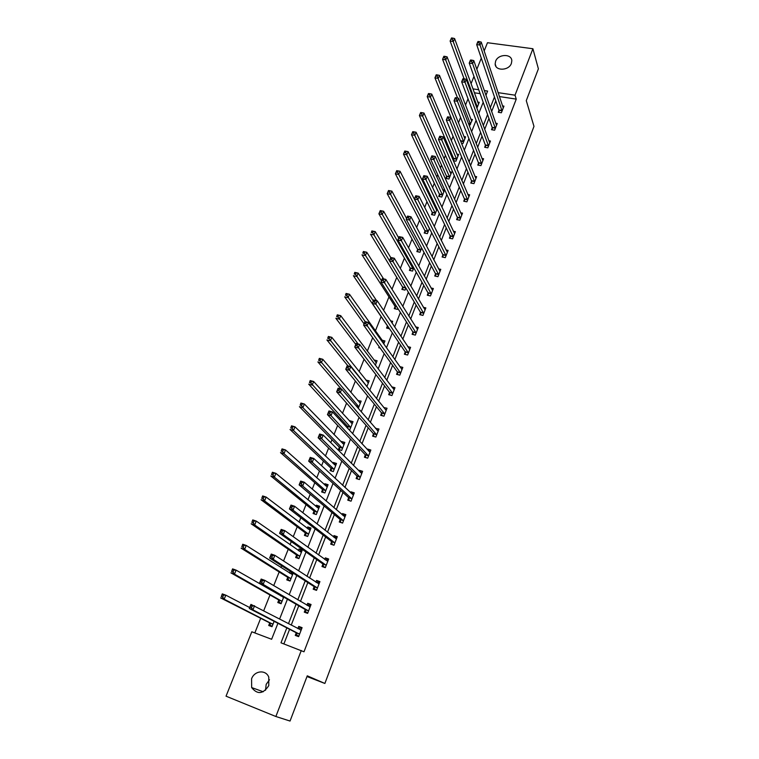 <?xml version="1.0" encoding="UTF-8"?>
<svg xmlns="http://www.w3.org/2000/svg" width="759" height="759" viewBox="0 0 759 759"><rect width="100%" height="100%" fill="white"/><g stroke="black" fill="none" stroke-linecap="round" stroke-linejoin="round"><path stroke-width="1.14" d="M511.376 63.433C508.909 70.824 495.162 71.194 495.162 63.917L495.608 61.251C498.094 53.87 511.86 53.509 511.813 60.872L511.376 63.433M265.517 690.263L266.181 684.352L269.483 679.751M268.771 685.624C263.136 694.143 257.434 694.789 251.656 687.559L251.58 678.802C254.483 670.539 265.887 669.4 268.771 677.142L268.771 685.624M484.176 50.948L487.468 42.722L532.903 48.737L538.387 68.832L526.272 100.653L533.985 126.373L324.88 683.461L307.262 675.823L290.042 721.05L275.868 716.505L226.04 696.183L251.808 631.782L271.627 639.277L277.927 623.291M468.028 98.793L465.495 105.159M460.59 117.436L458.436 122.825M453.066 136.288L451.301 140.7M448.74 147.113L448.171 148.555M445.448 155.367L444.091 158.764M441.558 165.111L440.429 167.938M437.744 174.665L436.804 177.037M434.3 183.308L432.602 187.549M429.955 194.2L429.433 195.509M426.956 201.704L424.679 207.406M419.528 220.309L416.663 227.501M412.023 239.123L408.541 247.832M404.424 258.155L400.325 268.42M396.739 277.405L392.005 289.264M388.969 296.873L383.589 310.365M381.113 316.569L375.392 330.877M372.669 337.698L367.318 351.132M364.083 359.225L359.14 371.616M355.383 381.018L350.857 392.356M346.578 403.095L342.489 413.332M340.402 418.551L339.861 419.907M337.651 425.448L334.007 434.565M331.968 439.679L330.782 442.668M328.619 448.085L325.431 456.064M323.438 461.064L321.579 465.722M319.463 471.007L316.75 477.819M314.795 482.715L312.253 489.081M310.194 494.242L307.964 499.839M306.048 504.621L302.813 512.733M300.801 517.771L299.065 522.126M297.205 526.793L293.24 536.708M291.285 541.603L290.052 544.696M288.24 549.25L283.543 561.005M281.646 565.759L280.934 567.552M279.17 571.973L273.724 585.625M269.986 594.99L263.762 610.578M260.679 618.291L254.834 632.93M471.045 83.765L473.977 76.441M476.832 69.297L481.291 58.158M306.997 676.535L324.88 683.461M486.234 94.571L485.646 94.486M480.115 93.642L474.318 92.769M269.663 623.092L268.714 625.482L271.997 626.716L274.132 621.327M278.733 600.179L277.803 602.542L281.077 603.737L283.714 597.086M287.708 577.552L286.779 579.885L290.052 581.043L293.164 573.159M290.204 571.252L289.502 573.007M296.56 555.19L295.649 557.504L298.913 558.615L302.291 550.066L299.027 548.966L298.41 550.531M305.317 533.103L304.406 535.38L307.661 536.471L311 528.017L307.756 526.945L307.205 528.33M313.96 511.281L313.069 513.53L316.313 514.583L319.615 506.234L316.37 505.2L315.896 506.395M322.509 489.716L321.626 491.946L324.861 492.961L328.116 484.716L324.89 483.711L324.482 484.716M330.943 468.407L330.08 470.608L333.305 471.595L336.522 463.445L333.296 462.468L332.973 463.303M339.292 447.355L338.429 449.527L341.645 450.476L344.833 442.421L341.616 441.482L341.351 442.136M348.457 429.196L349.899 429.613L353.039 421.653L349.833 420.742L349.643 421.226M347.537 426.539L347.072 427.706M358.276 408.399L361.151 401.122L357.831 400.562M366.872 386.654L369.178 380.819L365.923 380.136M375.354 365.183L377.1 360.762L373.921 359.946M383.741 343.969L384.946 340.933L381.976 340.193M380.155 348.077L378.76 347.726L379.168 346.711M392.023 323.011L392.688 321.323L390.553 320.81M389.538 328.789L386.559 328.059L387.356 326.038M395.05 306.617L394.253 308.619L397.412 309.368L397.801 308.382M400.202 302.31L399.908 301.835M402.659 287.414L401.872 289.397L405.021 290.118L405.847 288.022M410.183 268.43L409.405 270.384L412.545 271.086L413.797 267.908M417.621 249.654L416.852 251.59L419.983 252.263L421.653 248.032M424.983 231.087L424.215 233.004L427.345 233.649L429.423 228.383M432.25 212.719L431.501 214.617L434.613 215.233L437.099 208.962M436.662 208.061L435.4 207.814M439.452 194.56L438.711 196.429L441.814 197.027L444.556 190.073L442.658 189.722M446.567 176.591L445.837 178.45L448.93 179.02L451.652 172.141L449.831 171.809M453.389 160.747L455.969 161.202L458.654 154.4L456.918 154.096M453.607 158.821L453.104 160.092M461.481 143.328L462.933 143.584L465.599 136.848L463.929 136.573M469.404 126.079L472.459 119.486L470.855 119.229M476.899 108.243L479.242 102.313L477.705 102.076M286.826 627.883L280.991 642.816L303.989 651.791L516.253 99.116L499.365 96.554M495.798 100.871L491.623 111.564M488.948 118.423L484.669 129.381M482.022 136.165L477.639 147.388M475.03 154.096L470.533 165.604M467.952 172.236L463.351 184.029M460.789 190.575L456.083 202.653M453.559 209.114L448.73 221.495M446.235 227.871L441.292 240.546M438.835 246.836L433.768 259.825M431.349 266.02L426.16 279.321M423.778 285.431L418.465 299.037M416.122 305.061L410.676 318.998M408.37 324.918L402.801 339.188M400.534 345.003L394.832 359.614M392.602 365.326L386.758 380.287M384.576 385.895L378.599 401.207M376.455 406.71L370.335 422.374M368.229 427.772L361.977 443.806M359.918 449.081L353.514 465.495M351.502 470.656L344.947 487.458M342.973 492.487L336.265 509.687M334.349 514.593L327.49 532.192M325.62 536.974L318.59 554.971M316.778 559.63L309.587 578.045M307.831 582.561L300.469 601.413M298.761 605.786L291.238 625.074M289.587 629.315L283.885 643.907M296.2 632.968L295.26 635.387L298.619 636.64L302.091 627.655L298.742 626.412L297.898 628.594M305.203 609.752L304.274 612.152L307.623 613.367L311.057 604.487L307.718 603.291L306.959 605.246M314.103 586.83L313.182 589.193L316.522 590.369L319.918 581.603L316.579 580.445L315.905 582.181M322.888 564.184L321.987 566.527L325.317 567.666L328.666 559.004L325.336 557.874L324.748 559.402M331.569 541.822L330.677 544.127L333.998 545.237L337.309 536.679L333.988 535.588L333.476 536.907M340.146 519.725L339.264 522.002L342.575 523.074L345.848 514.621L342.537 513.568L342.1 514.687M349.33 500.646L351.056 501.168L354.282 492.828L350.981 491.804L350.62 492.733M351.047 501.187L347.745 500.143L348.618 497.895M356.986 476.32L356.123 478.549L359.415 479.555L362.612 471.301L359.32 470.314L359.035 471.045M365.259 455.011L364.405 457.212L367.688 458.18L370.847 450.03L367.565 449.072L367.356 449.622M373.437 433.949L372.593 436.121L375.866 437.061L378.978 429.006L375.572 428.446M381.511 413.133L380.676 415.277L383.94 416.188L387.024 408.228L383.693 407.517M389.49 392.564L388.674 394.68L391.929 395.562L394.974 387.697L391.71 386.843M397.384 372.233L396.568 374.329L399.813 375.174L402.83 367.394L399.794 366.616M405.183 352.129L404.376 354.206L407.621 355.022L410.591 347.337L407.763 346.626M412.896 332.262L412.099 334.311L415.325 335.108L418.266 327.508L415.619 326.863M420.514 312.623L419.727 314.653L422.953 315.412L425.856 307.898L423.37 307.319M428.057 293.202L427.279 295.213L430.486 295.944L433.361 288.515L431.017 287.984M435.505 274.008L434.736 275.991L437.934 276.693L440.78 269.35L438.56 268.866M442.867 255.024L442.108 256.988L445.296 257.662L448.114 250.404L446.007 249.958M450.153 236.248L449.404 238.193L452.582 238.848L455.362 231.666L453.37 231.258M457.354 217.691L456.614 219.607L459.783 220.233L462.535 213.137L460.637 212.757M464.48 199.332L463.749 201.23L466.908 201.837L469.631 194.807L467.819 194.465M471.529 181.173L470.798 183.052L473.958 183.631L476.643 176.686L474.906 176.373M478.502 163.213L477.781 165.073L480.921 165.623L483.587 158.754L481.927 158.47M485.39 145.453L484.678 147.284L487.819 147.825L490.447 141.022L488.853 140.757M492.211 127.882L491.509 129.694L494.631 130.206L497.24 123.48L495.703 123.233M498.957 110.501L498.265 112.294L501.376 112.778L503.957 106.127L502.477 105.899M532.903 48.737L515.029 95.188L498.065 92.645M516.253 99.116L515.029 95.188M301.285 650.491L275.868 716.505M494.479 96.981L490.276 107.712M487.582 114.6L483.284 125.596M480.618 132.408L476.206 143.679M473.578 150.415L469.053 161.971M466.453 168.621L461.823 180.462M459.252 187.037L454.508 199.171M451.966 205.661L447.108 218.089M444.603 224.493L439.622 237.216M437.156 243.544L432.051 256.58M429.613 262.804L424.395 276.162M421.995 282.301L416.644 295.972M414.281 302.016L408.807 316.019M406.482 321.958L400.875 336.294M398.589 342.138L392.849 356.815M390.6 362.565L384.728 377.593M382.517 383.229L376.502 398.608M374.339 404.139L368.181 419.879M366.066 425.296L359.766 441.415M357.688 446.719L351.237 463.218M349.206 468.398L342.603 485.286M340.63 490.342L333.865 507.619M331.939 512.562L325.023 530.247M323.135 535.048L316.057 553.15M314.235 557.827L306.987 576.347M305.213 580.882L297.803 599.838M296.076 604.24L288.496 623.632M485.94 95.321L487.61 91.08L484.28 90.577M478.72 89.742L472.904 88.869M279.635 618.955L287.414 599.221M289.179 594.743L296.769 575.464M298.591 570.853L306.01 552.011M307.888 547.258L315.137 528.862M317.063 523.966L324.14 505.987M326.123 500.978L333.04 483.407M335.07 478.265L341.825 461.111M343.903 455.846L350.506 439.091M352.622 433.702L359.073 417.336M361.237 411.833L367.536 395.847M369.747 390.23L375.904 374.614M378.162 368.893L384.168 353.637M386.464 347.812L392.327 332.916M394.671 326.987L400.401 312.442M402.773 306.408L408.37 292.206M410.79 286.077L416.245 272.206M418.702 265.982L424.034 252.443M426.52 246.125L431.729 232.909M434.252 226.505L439.338 213.602M441.899 207.112L446.861 194.522M449.451 187.938L454.29 175.652M456.918 168.991L461.643 156.999M464.299 150.254L468.91 138.555M471.595 131.734L476.092 120.32M478.806 113.423L483.198 102.285M301.921 628.11L298.742 626.412M310.81 605.132L307.718 603.291M319.596 582.428L316.579 580.445M301.921 550.996L299.027 548.966M328.277 560.009L325.336 557.874M310.573 529.108L307.756 526.945M336.854 537.856L333.988 535.588M319.122 507.477L316.37 505.2M345.298 515.94L342.537 513.568M325.545 485.665L327.575 486.092L324.89 483.711M353.495 494.156L350.981 491.804M335.753 464.831L333.296 462.468M361.645 472.648L359.32 470.314M343.893 443.835L341.616 441.482M369.728 451.406L367.565 449.072M351.967 423.105L349.833 420.742M377.735 430.419L375.714 428.076M359.965 402.612L357.954 400.24M385.657 409.689L383.76 407.327M367.887 382.356L365.99 379.974M394.31 389.414L391.72 386.824M298.752 636.279L297.054 635.406L298.837 636.07M298.116 628.708L299.938 627.959L301.721 628.613M297.054 635.406L295.991 632.626L249.294 608.49L250.944 604.392L301.162 630.074M252.14 606.109L254.569 605.729L252.927 609.828L249.294 608.49L250.024 607.219L251.476 607.75L252.14 606.109L250.679 605.578L250.024 607.219M299.558 634.211L252.927 609.828L251.476 607.75M250.944 604.392L250.679 605.578M272.225 626.156L270.574 625.539L272.149 626.336M249.673 607.551L225.821 595.17L224.161 599.212L220.613 597.902L269.445 622.75L270.574 625.539M221.286 596.621L222.273 593.87L225.821 595.17L221.951 595.009L221.286 596.621L222.71 597.153L223.374 595.53M222.71 597.153L224.161 599.212L272.946 624.315M221.951 595.009L222.273 593.87M307.689 613.206L306.029 612.247L307.803 612.893M307.338 605.464L308.885 604.885L310.659 605.521M306.029 612.247L305.004 609.401L259.531 583.092L261.162 579.06L264.777 580.35L310.137 606.877M262.377 580.692L264.777 580.35L263.155 584.392L259.531 583.092L260.271 581.792L261.722 582.305L262.377 580.692L260.925 580.17L260.271 581.792M308.552 610.967L263.155 584.392L261.722 582.305M261.162 579.06L260.925 580.17M316.399 590.331L314.9 589.373L316.674 589.999M316.446 582.533L317.717 582.106L319.482 582.722M314.9 589.373L313.913 586.47L269.635 558.055L271.238 554.07L274.843 555.313L319.008 583.965M272.472 555.607L274.843 555.313L273.24 559.298L269.635 558.055L270.384 556.708L271.836 557.21L272.472 555.607L271.029 555.114L270.384 556.708M317.442 588.007L273.24 559.298L271.836 557.21M271.238 554.07L271.029 555.114M281.266 603.272L279.625 602.674L281.162 603.538M283.61 597.333L236.106 570.142L234.474 574.136L230.926 572.865L278.525 599.828L279.625 602.674M231.618 571.555L232.567 568.889L236.106 570.142L232.273 569.962L231.618 571.555L233.032 572.058L233.687 570.464M281.447 595.768L280.849 595.976M233.032 572.058L234.474 574.136L282.016 601.365M232.273 569.962L232.567 568.889M293.04 573.481L291.399 572.912L290.023 573.339M290.194 580.673L288.562 580.094L290.061 581.024M292.547 574.715L246.258 545.455L244.635 549.393L241.106 548.169L287.5 577.182L288.562 580.094M241.808 546.822L242.728 544.241L246.258 545.455L242.453 545.247L241.808 546.822L243.222 547.315L243.867 545.74M243.222 547.315L244.635 549.393L290.972 578.7M242.453 545.247L242.728 544.241M324.539 567.4L323.657 566.774L325.421 567.381M325.431 559.905L328.201 560.189M323.657 566.774L322.708 563.814L279.597 533.34L281.181 529.412L284.777 530.617L327.765 561.337M282.443 530.873L284.777 530.617L283.192 534.545L279.597 533.34L280.365 531.964L281.807 532.448L282.443 530.873L281.001 530.389L280.365 531.964M326.218 565.322L283.192 534.545L281.807 532.448M281.181 529.412L281.001 530.389M332.803 544.839L334.074 545.047M334.302 537.562L336.816 537.941M332.309 544.459L331.389 541.433L289.426 508.966L290.991 505.086L294.577 506.244L336.417 538.985M292.272 506.462L294.577 506.244L293.012 510.133L289.426 508.966L290.204 507.553L291.646 508.018L292.272 506.462L290.83 505.997L290.204 507.553M334.89 542.922L293.012 510.133L291.646 508.018M290.991 505.086L290.83 505.997M341.076 522.59L342.613 522.97M343.059 515.513L345.326 515.959M340.857 522.401L339.975 519.327L299.122 484.906L300.668 481.083L304.245 482.202L344.966 516.898M301.968 482.382L304.245 482.202L302.708 486.035L299.122 484.906L299.919 483.464L301.351 483.919L301.968 482.382L300.536 481.937L299.919 483.464M343.457 520.788L302.708 486.035L301.351 483.919M300.668 481.083L300.536 481.937M301.826 551.243L299.074 550.996M299.018 558.339L297.395 557.78L298.325 558.415M301.38 552.372L256.267 521.101L254.673 524.981L251.153 523.805L296.361 554.82L297.395 557.78M251.865 522.42L252.747 519.924L256.267 521.101L252.5 520.873L251.865 522.42L253.269 522.894L253.914 521.338M253.269 522.894L254.673 524.981L299.824 556.309M252.5 520.873L252.747 519.924M310.507 529.26L308.012 528.938M307.737 536.281L306.636 536.12M310.108 530.294L266.143 497.069L264.568 500.893L261.058 499.754L305.118 532.723L306.114 535.74M261.779 498.35L262.633 495.931L266.143 497.069L262.415 496.813L261.779 498.35L263.193 498.805L263.819 497.268M263.193 498.805L264.568 500.893L308.571 534.184M262.415 496.813L262.633 495.931M319.093 507.553L316.835 507.164M316.351 514.479L314.966 514.147M318.723 508.483L275.897 473.35L274.341 477.126L270.84 476.026L313.771 510.892L314.729 513.957M271.58 474.584L272.396 472.25L275.897 473.35L272.196 473.075L271.58 474.584L272.974 475.03L273.601 473.512M272.974 475.03L274.341 477.126L317.205 512.325M272.196 473.075L272.396 472.25M324.861 492.942L323.277 492.468M327.243 486.936L285.517 449.935L283.98 453.673L280.488 452.611L322.319 489.318L323.249 492.439M281.238 451.14L282.025 448.882L285.517 449.935L281.855 449.641L281.238 451.14L282.633 451.558L283.249 450.068M282.633 451.558L283.98 453.673L325.744 490.731M281.855 449.641L282.025 448.882M335.952 464.887L334.15 464.432M335.658 465.637L295.014 426.833L293.505 430.514L290.023 429.49L330.772 467.999L331.645 471.083M290.773 427.991L291.532 425.818L295.014 426.833L291.38 426.52L290.773 427.991L292.168 428.399L292.775 426.928M292.168 428.399L293.505 430.514L334.178 469.394M291.38 426.52L291.532 425.818M344.235 443.939L342.651 443.474M343.979 444.594L304.387 404.025L302.898 407.659L299.425 406.672L339.121 446.928L339.937 449.973M300.194 405.145L300.915 403.048L304.387 404.025L300.792 403.693L300.194 405.145L301.579 405.543L302.177 404.082M301.579 405.543L302.898 407.659L342.508 448.303M300.792 403.693L300.915 403.048M352.413 423.228L351.123 422.858M352.195 423.797L313.647 381.511L312.167 385.098L308.704 384.149L347.366 426.112L348.058 428.769M309.482 382.593L310.184 380.572L313.647 381.511L310.08 381.16L309.482 382.593L310.867 382.972L311.465 381.53M310.867 382.972L350.743 427.459M310.08 381.16L310.184 380.572M360.506 402.754L359.453 402.469M360.316 403.238L322.784 359.282L321.323 362.821L317.869 361.91L341.284 389.035M318.657 360.326L319.33 358.371L322.784 359.282L319.245 358.912L318.657 360.326L320.042 360.696L320.63 359.273M320.042 360.696L358.884 406.862M319.245 358.912L319.33 358.371M368.504 382.527L367.65 382.299M368.352 382.916L331.797 337.338L330.364 340.829L326.92 339.956L347.945 365.895M327.717 338.343L328.362 336.465L331.797 337.338L328.296 336.949L327.717 338.343L329.102 338.694L329.672 337.29M329.102 338.694L366.929 386.502M328.296 336.949L328.362 336.465M376.407 362.517L375.724 362.347M376.284 362.83L340.706 315.659L339.292 319.122L335.858 318.277L355.781 344.406M336.664 316.636L337.281 314.824L340.706 315.659L337.233 315.26L336.664 316.636L338.04 316.977L338.609 315.592M338.04 316.977L358.144 344.007M384.225 342.745L383.693 342.613M384.13 342.973L349.501 294.264L348.106 297.67L344.681 296.864L364.073 323.846M345.497 295.204L346.085 293.458L349.501 294.264L346.057 293.837L345.497 295.204L346.872 295.526L347.432 294.16M346.872 295.526L365.212 321.645M376.549 300.621L358.191 273.126L356.806 276.494L353.39 275.716L387.213 325.564L387.783 328.362M354.225 274.037L354.785 272.358L358.191 273.126L354.776 272.69L354.225 274.037L355.591 274.35L356.142 272.993M355.591 274.35L373.295 300.972M383.58 278.876L366.768 252.254L365.402 255.584L362.005 254.834L394.917 306.143L395.439 308.904M362.84 253.126L363.371 251.514L366.768 252.254L363.381 251.798L362.84 253.126L364.197 253.43L364.747 252.092M364.197 253.43L381.445 280.773M390.781 257.624L375.25 231.637L373.893 234.92L370.506 234.208L402.526 286.93L403.02 289.663M371.35 232.482L371.853 230.926L375.25 231.637L371.891 231.163L371.35 232.482L372.707 232.766L373.248 231.448M372.707 232.766L389.5 260.802M398.722 237.928L383.618 211.268L382.28 214.512L378.902 213.829L410.059 267.936L410.524 270.631M379.756 212.084L378.902 213.829L380.24 210.585L383.618 211.268L380.287 210.784L379.756 212.084L381.103 212.349L381.644 211.049M381.103 212.349L413.323 269.122M406.568 218.459L391.891 191.145L390.572 194.361L387.194 193.706L417.497 249.161L417.934 251.827M388.058 191.932L387.194 193.706L388.513 190.5L391.891 191.145L388.589 190.642L388.058 191.932L389.405 192.188L389.936 190.907M389.405 192.188L420.752 250.318M429.395 228.45L400.059 171.268L398.76 174.437L395.392 173.811L424.86 230.584L425.268 233.222M396.264 172.018L395.392 173.811L396.701 170.652L400.059 171.268L396.786 170.756L396.264 172.018L397.602 172.274L398.133 171.003M397.602 172.274L428.104 231.723M436.643 210.101L408.133 151.629L406.843 154.76L403.494 154.162L432.137 212.216L432.526 214.816M404.367 152.35L403.494 154.162L404.784 151.041L408.133 151.629L404.879 151.098L404.367 152.35L405.704 152.587L406.226 151.335M405.704 152.587L435.372 213.336M443.816 191.951L416.103 132.227L414.831 135.32L411.492 134.751L439.338 194.038L439.708 196.619M412.374 132.92L411.492 134.751L412.763 131.658L416.103 132.227L412.887 131.677L412.374 132.92L413.712 133.148L414.224 131.905M413.712 133.148L442.554 195.148M351.702 493.739L353.732 494.232M349.301 500.617L348.447 497.487L308.695 461.168L310.222 457.402L313.79 458.474L353.409 495.077M311.541 458.616L313.79 458.474L312.262 462.259L308.695 461.168L309.501 459.698L310.924 460.134L311.541 458.616L310.108 458.189L309.501 459.698M351.92 498.929L312.262 462.259L310.924 460.134M310.222 457.402L310.108 458.189M360.231 472.25L362.043 472.772M357.622 479.005L356.825 475.912L318.144 437.744L319.643 434.025L323.201 435.059L361.749 473.521M320.981 435.163L323.201 435.059L321.702 438.787L318.144 437.744L318.96 436.245L320.383 436.662L320.981 435.163L319.558 434.746L318.96 436.245M360.278 477.326L321.702 438.787L320.383 436.662M319.643 434.025L319.558 434.746M368.741 451.112L370.25 451.558M365.847 457.639L365.098 454.584L327.461 414.632L328.951 410.951L332.499 411.947L369.994 452.222M330.307 412.023L332.499 411.947L331.009 415.638L327.461 414.632L328.286 413.095L329.71 413.494L330.307 412.023L328.884 411.625L328.286 413.095M368.542 455.979L331.009 415.638L329.71 413.494M328.951 410.951L328.884 411.625M377.128 430.249L378.361 430.6M373.978 436.52L373.276 433.522L336.664 391.805L338.134 388.181L341.664 389.139L378.143 431.169M339.501 389.177L341.664 389.139L340.203 392.773L336.664 391.805L337.499 390.249L338.922 390.629L339.501 389.177L338.087 388.788L337.499 390.249M376.711 434.879L338.922 390.629M338.134 388.181L338.087 388.788M385.373 409.604L386.378 409.888M382.014 415.657L381.36 412.697L345.753 369.282L347.195 365.696L350.724 366.625L386.198 410.372M348.59 366.625L350.724 366.625L349.282 370.212L345.753 369.282L346.597 367.688L348.011 368.068L348.59 366.625L347.176 366.255L346.597 367.688M384.775 414.034L348.011 368.068M347.195 365.696L347.176 366.255M389.965 395.031L389.348 392.118L354.719 347.043L356.142 343.504L359.662 344.396L394.149 389.813M357.555 344.368L359.662 344.396L358.239 347.935L354.719 347.043L355.573 345.421L356.986 345.781L357.555 344.368L356.142 344.007L355.573 345.421M392.754 393.437L356.986 345.781M356.142 343.504L356.142 344.007M401.483 369.007L402.137 369.178M397.82 374.652L397.251 371.777L363.57 325.089L364.984 321.588L368.485 322.452L402.014 369.491M366.407 322.385L368.485 322.452L367.081 325.943L363.57 325.089L364.434 323.438L365.838 323.789L366.407 322.385L365.003 322.044L364.434 323.438M400.629 373.077L365.838 323.789M409.376 349.045L409.879 349.168M405.591 354.51L405.05 351.673L372.318 303.41L373.703 299.957L377.204 300.782L409.794 349.406M375.145 300.687L377.204 300.782L375.809 304.236L372.318 303.41L373.191 301.74L374.585 302.073L375.145 300.687L373.741 300.355L373.191 301.74M408.418 352.944L374.585 302.073M413.266 334.605L412.763 331.797L380.952 281.997L382.318 278.591L385.809 279.378L417.478 329.548M383.769 279.255L385.809 279.378L384.433 282.794L380.952 281.997L381.824 280.308L383.229 280.621L383.769 279.255L382.375 278.942L381.824 280.308M416.122 333.049L383.229 280.621M420.865 314.919L420.391 312.148L389.471 260.859L390.828 257.491L394.3 258.25L425.078 309.919M392.299 258.098L394.3 258.25L392.944 261.618L389.471 260.859L390.363 259.142L391.748 259.445L392.299 258.098L390.904 257.794L390.363 259.142M423.731 313.382L391.748 259.445M428.37 295.46L427.934 292.718L397.896 239.977L399.234 236.656L402.697 237.377L432.583 290.517M400.714 237.197L402.697 237.377L401.359 240.707L397.896 239.977L398.788 238.241L400.173 238.535L400.714 237.197L399.329 236.912L398.788 238.241M431.264 293.942L400.173 238.535M435.799 276.229L435.391 273.515L406.207 219.36L407.536 216.078L410.98 216.77L440.011 271.333M409.025 216.562L410.98 216.77L409.661 220.053L406.207 219.36L407.109 217.596L408.494 217.871L409.025 216.562L407.64 216.287L407.109 217.596M438.702 274.711L408.494 217.871M443.142 257.206L442.763 254.531L414.423 198.991L415.733 195.746L419.167 196.41L447.355 252.358M417.232 196.173L419.167 196.41L417.867 199.655L414.423 198.991L415.334 197.207L416.71 197.473L417.232 196.173L415.856 195.907L415.334 197.207M446.055 255.707L416.71 197.473M450.41 238.402L450.049 235.745L422.535 178.868L423.826 175.661L427.26 176.297L454.613 233.601M425.344 176.031L427.26 176.297L425.97 179.503L422.535 178.868L423.456 177.065L424.831 177.321L425.344 176.031L423.968 175.784L423.456 177.065M453.332 236.903L424.831 177.321M457.592 219.797L457.26 217.178L430.552 158.992L431.824 155.823L435.249 156.43L461.795 215.044M433.361 156.136L435.249 156.43L433.977 159.599L430.552 158.992L431.482 157.16L432.848 157.407L433.361 156.136L431.985 155.899L431.482 157.16M460.533 218.317L432.848 157.407M464.698 201.41L464.385 198.811L438.474 139.352L439.736 136.222L443.142 136.8L468.901 196.704M441.273 136.487L443.142 136.8L441.88 139.931L438.474 139.352L439.404 137.502L440.77 137.74L441.273 136.487L439.907 136.25L439.404 137.502M467.648 199.93L440.77 137.74M474.679 181.752L449.698 120.501L450.941 117.408L475.921 178.555M471.728 183.223L471.434 180.651L446.292 119.941L447.544 116.858L447.231 118.081L448.597 118.3L449.1 117.066L447.734 116.848M448.597 118.3L449.698 120.501L446.292 119.941L447.231 118.081M450.941 117.408L449.1 117.066M481.642 163.773L457.421 101.298L458.645 98.243L482.866 160.604M478.682 165.234L478.407 162.692L454.024 100.767L455.258 97.721L454.973 98.888L456.33 99.097L456.823 97.873L455.466 97.664M456.33 99.097L457.421 101.298L454.024 100.767L454.973 98.888M458.645 98.243L456.823 97.873M450.912 173.991L423.987 113.053L422.735 116.108L419.404 115.567L446.463 176.069L446.804 178.621M420.287 113.717L419.404 115.567L420.657 112.512L420.287 113.717L421.624 113.926L422.127 112.702L420.79 112.493M421.624 113.926L449.67 177.16M422.127 112.702L423.987 113.053M457.933 156.231L431.776 94.097L430.533 97.124L427.213 96.602L453.512 158.289L453.825 160.823M428.114 94.733L427.213 96.602L428.456 93.585L428.114 94.733L429.442 94.941L429.936 93.727L428.607 93.528M429.442 94.941L456.7 159.362M429.936 93.727L431.776 94.097M488.53 145.984L465.049 82.323L466.263 79.297L489.735 142.853M485.561 147.436L485.305 144.922L461.671 81.82L462.886 78.803L462.62 79.923L463.977 80.122L464.461 78.917L463.104 78.718M463.977 80.122L465.049 82.323L461.671 81.82L462.62 79.923M466.263 79.297L464.461 78.917M464.878 138.66L439.48 75.369L438.247 78.357L434.935 77.864L460.561 141.07L463.654 141.762M435.837 75.976L434.935 77.864L436.169 74.885L435.837 75.976L437.165 76.175L437.658 74.98L436.33 74.78M437.165 76.175L463.635 141.591M437.658 74.98L439.48 75.369M495.333 128.385L472.591 63.566L473.787 60.587L496.538 125.292M492.363 129.836L492.126 127.341L469.223 63.092L470.419 60.113L470.182 61.175L471.529 61.365L472.013 60.17L470.656 59.989M471.529 61.365L472.591 63.566L469.223 63.092L470.182 61.175M473.787 60.587L472.013 60.17M471.747 121.279L447.089 56.859L445.875 59.809L442.573 59.344L457.573 98.025M443.474 57.437L442.573 59.344L443.787 56.394L443.474 57.437L444.802 57.627L445.286 56.441L443.968 56.261M444.802 57.627L470.533 124.343M445.286 56.441L447.089 56.859M502.069 110.985L480.039 45.037L481.225 42.087L503.255 107.92M499.099 112.427L498.881 109.951L476.68 44.591L477.876 41.641L477.648 42.656L478.995 42.836L479.47 41.65L478.123 41.47M478.995 42.836L480.039 45.037L476.68 44.591L477.648 42.656M481.225 42.087L479.47 41.65M478.54 104.087L454.603 38.557L453.408 41.479L450.115 41.033L464.119 78.86M451.026 39.117L450.115 41.033L451.51 37.95L451.026 39.117L452.345 39.297L452.829 38.121L451.51 37.95M452.345 39.297L477.345 107.114M452.829 38.121L454.603 38.557M299.511 634.088L296.152 632.835M299.35 633.869L295.991 632.626M301.048 630.122L300.213 629.818M269.445 622.75L272.728 623.974M269.606 622.959L272.898 624.183M308.515 610.834L305.165 609.619M308.353 610.615L305.004 609.401M310.023 606.925L309.454 606.716M317.395 587.874L314.065 586.698M317.253 587.637L313.913 586.47M282.898 597.162L283.496 597.371M278.525 599.828L281.807 601.014M278.686 600.046L281.969 601.232M287.5 577.182L290.773 578.339M287.661 577.419L290.934 578.567M326.18 565.189L322.85 564.051M326.038 564.952L322.708 563.814M334.852 542.78L331.531 541.679M334.71 542.543L331.389 541.433M343.419 520.646L340.108 519.583M343.286 520.399L339.975 519.327M296.361 554.82L299.625 555.93M296.522 555.057L299.777 556.167M305.118 532.723L308.372 533.805M305.27 532.97L308.524 534.042M313.771 510.892L317.015 511.936M313.922 511.139L317.167 512.183M322.319 489.318L325.564 490.323M322.461 489.574L325.696 490.589M330.772 467.999L333.998 468.977M330.905 468.265L334.14 469.242M339.121 446.928L342.337 447.876M339.254 447.203L342.47 448.152M347.366 426.112L350.582 427.032M347.499 426.387L350.715 427.308M355.895 405.638L358.722 406.426M356.18 405.97L358.855 406.71M366.274 385.923L366.777 386.056M394.917 306.143L396.634 306.541M395.022 306.456L396.853 306.883M402.526 286.93L405.619 287.633M402.631 287.253L405.78 287.974M410.059 267.936L413.2 268.629M410.154 268.259L413.294 268.952M417.497 249.161L420.628 249.825M417.602 249.483L420.733 250.147M424.86 230.584L427.981 231.22M424.955 230.916L428.076 231.561M432.137 212.216L435.258 212.824M432.232 212.548L435.343 213.165M439.338 194.038L442.45 194.636M439.433 194.389L442.535 194.978M351.882 498.777L348.58 497.752M351.749 498.521L348.447 497.487M360.25 477.174L356.958 476.178M360.117 476.908L356.825 475.912M368.513 455.827L365.231 454.859M368.39 455.552L365.098 454.584M376.673 434.736L373.4 433.797M376.559 434.452L373.276 433.522M384.747 413.883L381.483 412.981M384.633 413.598L381.36 412.697M392.716 393.285L389.462 392.403M392.612 392.991L389.348 392.118M400.6 372.916L397.355 372.071M400.496 372.622L397.251 371.777M408.399 352.783L405.154 351.977M408.285 352.489L405.05 351.673M416.093 332.888L412.868 332.1M415.998 332.584L412.763 331.797M423.712 313.22L420.495 312.461M423.607 312.907L420.391 312.148M431.235 293.771L428.029 293.04M431.14 293.458L427.934 292.718M438.683 274.549L435.476 273.838M438.588 274.217L435.391 273.515M446.036 255.536L442.848 254.853M445.95 255.204L442.763 254.531M453.313 236.742L450.134 236.087M453.227 236.4L450.049 235.745M460.514 218.146L457.335 217.52M460.428 217.805L457.26 217.178M467.629 199.759L464.47 199.162M467.544 199.418L464.385 198.811M474.669 181.581L471.51 181.003M474.593 181.23L471.434 180.651M481.623 163.593L478.483 163.043M481.557 163.242L478.407 162.692M446.463 176.069L449.556 176.638M446.548 176.42L449.641 176.989M453.512 158.289L456.595 158.84M453.588 158.65L456.681 159.191M488.511 145.804L485.381 145.273M488.445 145.453L485.305 144.922M460.476 140.709L463.559 141.231M495.323 128.214L492.202 127.702M495.257 127.854L492.126 127.341M468.398 123.48L470.447 123.812M468.54 123.85L470.523 124.172M502.06 110.805L498.948 110.321M501.993 110.434L498.881 109.951M476.225 106.412L477.259 106.573M476.367 106.791L477.326 106.943M495.162 63.917L495.988 66.441M251.656 687.559L263.231 691.762"/></g></svg>
